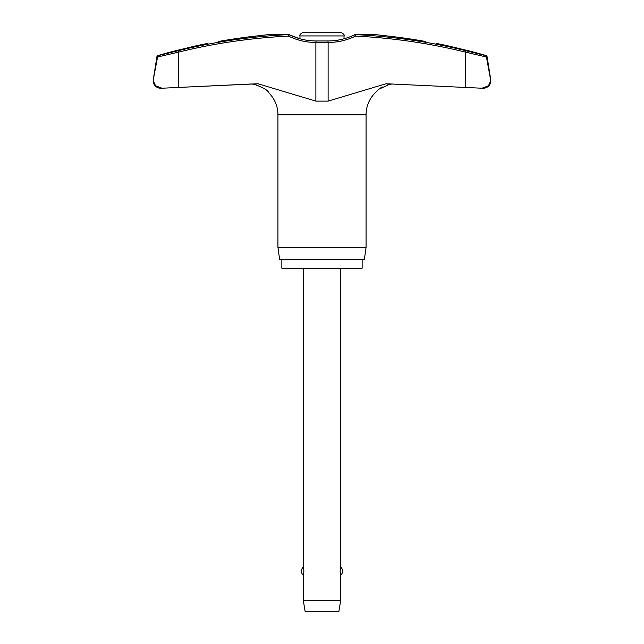 <?xml version="1.0" encoding="UTF-8"?>
<svg xmlns="http://www.w3.org/2000/svg" width="644" height="644" viewBox="0 0 644 644"><rect width="100%" height="100%" fill="white"/><g stroke="black" fill="none" stroke-linecap="round" stroke-linejoin="round"><path stroke-width="0.97" d="M256.143 84.791L251.732 83.97L178.573 87.439L257.962 83.752L315.882 101.124L328.118 101.124L386.038 83.752L481.97 88.22L488.426 85.805L490.8 80.75A7.47 7.47 0 0 0 490.712 79.582L487.089 56.736A1.497 1.497 0 0 0 486.035 55.537A587.57 587.57 0 0 0 471.424 51.496L449.013 46.07A587.57 587.57 0 0 0 436.052 43.349M481.97 88.22L483.33 88.22A7.47 7.47 0 0 0 490.8 80.75L486.373 56.736L485.351 55.537L465.596 50.659A585.774 580.84 90 0 0 355.359 34.623L375.524 34.623L389.322 36.193A587.328 586.418 90 0 1 425.507 41.474C439.128 43.897 439.128 43.897 425.507 41.474C439.128 43.897 439.128 43.897 425.507 41.474M207.948 43.349A587.57 587.57 0 0 0 194.987 46.07L172.576 51.496A587.57 587.57 0 0 0 157.965 55.537A1.497 1.497 0 0 0 156.911 56.736L153.288 79.582A7.47 7.47 0 0 0 153.2 80.75L153.2 80.75A7.47 7.47 0 0 0 160.67 88.22L162.465 88.204M153.288 79.582L153.2 80.75L155.598 85.829L162.03 88.22M218.493 41.474C204.873 43.897 204.873 43.897 218.493 41.474A587.328 586.418 -90 0 1 254.678 36.193L268.476 34.623L288.641 34.623L288.528 36.112L289.381 34.768A1.497 1.497 0 0 0 288.721 34.615A1.497 0.934 90 0 0 288.641 34.623A585.774 580.84 -90 0 0 178.404 50.659L158.649 55.537L157.579 57.026L178.573 52.108L178.404 50.659M354.627 34.768L355.472 36.112L355.359 34.623A1.497 0.934 90 0 0 355.279 34.615A1.497 1.497 0 0 0 354.619 34.768L354.627 34.768M490.704 79.639L490.8 80.709M178.573 87.439L162.481 88.204L178.573 87.439L178.573 52.108A584.285 579.367 90 0 1 288.528 36.112A63.096 62.565 -90 0 0 315.882 42.456L316.075 40.966L327.925 40.966L328.118 42.456A63.096 62.565 90 0 0 355.472 36.112A584.285 579.367 -90 0 1 465.427 52.108L486.421 57.026L490.712 79.582M362.145 259.258L362.145 268.226L281.855 268.226L281.855 259.258M375.589 92.39L375.404 92.607A31.057 31.057 0 0 0 366.066 114.809L366.066 247.312L277.934 247.312L277.934 114.809A31.057 31.057 0 0 0 268.596 92.607M366.066 247.312L364.391 259.258L279.609 259.258L277.934 247.312M153.312 79.582L157.627 56.736L158.649 55.537L172.576 52.092M268.717 34.623A1.497 1.497 0 0 0 268.596 34.615L288.721 34.615L268.58 34.615M316.075 40.966C306.713 40.934 297.818 38.873 289.381 34.768L289.389 34.776A1.497 1.497 0 0 0 288.721 34.615M327.925 40.966C337.287 40.934 346.182 38.873 354.619 34.768A1.497 1.497 0 0 1 355.279 34.615L375.42 34.615A1.497 1.497 0 0 0 375.283 34.623M256.143 36.024L261.794 35.38M265.578 34.953L266.085 34.897M481.519 88.204L465.427 87.439L465.596 50.659M471.424 52.092L485.351 55.537L486.421 57.026M379.276 35.05L382.19 35.38M388.155 84.71L387.664 84.839M382.278 86.956L380.765 87.842M392.268 83.97L389.322 84.445L392.268 83.97M375.404 92.607L378.801 89.242L389.322 84.445M254.678 84.445C263.283 87.592 267.92 90.313 268.596 92.607C268.186 90.514 263.549 87.793 254.678 84.445L251.732 83.97M289.381 34.768L299.967 38.785L299.967 35.935C299.339 34.784 300.587 33.544 303.702 32.2L340.298 32.2C343.413 33.544 344.661 34.784 344.033 35.935L344.033 38.785M303.324 268.226L303.324 566.986L303.912 571.164L303.324 575.334L303.324 600.594L305.192 611.8L338.808 611.8L340.676 600.594L340.676 575.334L340.088 571.164L340.676 566.986L340.676 268.226M303.324 600.594L340.676 600.594M486.373 56.736L487.089 56.736M366.066 114.809L277.934 114.809M156.911 56.736L157.627 56.736M299.967 35.935L344.033 35.935M486.035 55.537L485.351 55.537M158.649 55.537L157.965 55.537M315.882 101.124L315.882 42.456L328.118 42.456L328.118 101.124M375.42 34.615L355.279 34.615M340.676 575.334A5.603 5.603 0 0 0 340.676 566.986M303.324 566.986A5.603 5.603 0 0 0 303.324 575.334"/></g></svg>

